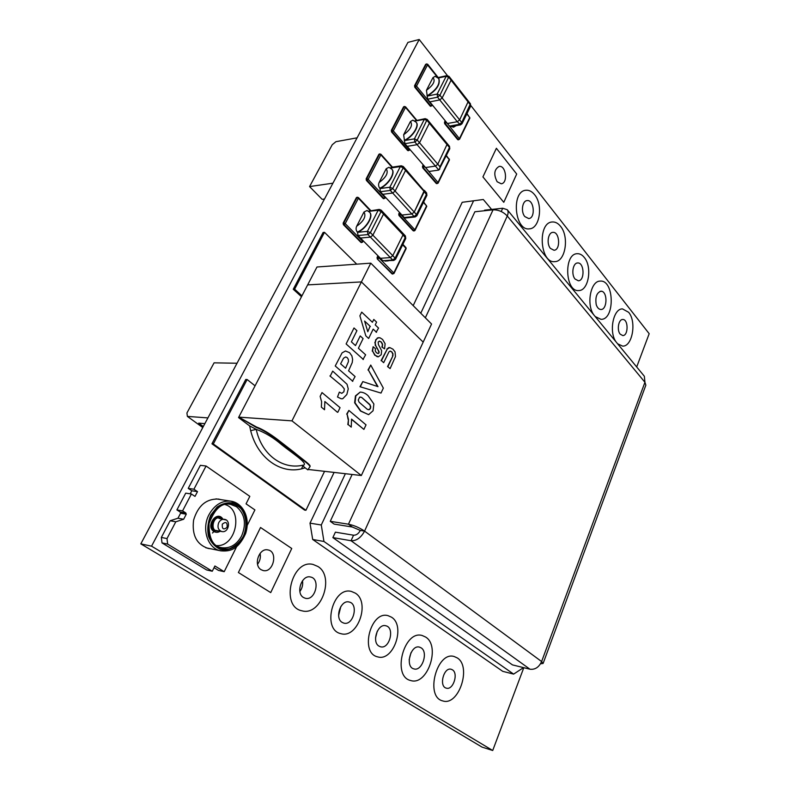 <?xml version="1.0" encoding="UTF-8"?>
<svg xmlns="http://www.w3.org/2000/svg" width="790" height="790" viewBox="0 0 790 790"><rect width="100%" height="100%" fill="white"/><g stroke="black" fill="none" stroke-linecap="round" stroke-linejoin="round"><path stroke-width="1.19" d="M312.692 539.471L310.006 523.158L321.273 524.995L323.949 541.476L312.692 539.471L502.736 671.342L513.619 674.107L522.407 668.37L522.763 667.432M462.199 202.299L483.312 199.505L462.199 202.299L413.19 305.621M334.081 472.42L310.006 523.158M491.617 209.429L483.312 199.505M473.496 200.996L420.774 313.225M345.378 473.704L321.273 524.995M323.949 541.476L513.619 674.107M540.518 663.817L543.105 663.452L541.614 661.546C538.958 667.274 535.077 669.831 529.962 669.209L512.463 664.894L332.866 537.595L335.385 532.164L353.555 535.205C356.27 535.314 358.532 533.714 360.319 530.416L364.565 531.107C359.42 527.641 354.048 525.34 348.449 524.205L330.26 521.321L334.091 524.096L352.281 527.009L360.319 530.416M332.866 537.595L351.037 540.735C356.468 540.952 360.981 537.743 364.565 531.107L541.614 661.546L644.936 382.281L645.845 385.165L543.105 663.452M425.336 317.797L474.869 211.769L493.039 209.834C498.49 209.735 503.23 211.799 507.259 215.996C508.395 213.349 508.385 211.246 507.229 209.706L502.726 208.244L484.596 210.18L484.319 210.762M352.143 474.474L330.26 521.321M507.229 209.706L644.354 376.267L644.936 382.281L507.259 215.996L364.565 531.107M207.898 417.93L237.01 363.272M332.916 183.211L357.07 137.875M332.886 183.181L309.571 186.578L322.142 199.337L324.493 199.031M236.97 363.242L214.08 362.837L186.924 412.973L187.378 416.399L207.859 417.9M203.326 426.511L198.695 423.144L204.857 423.638M187.378 416.399L202.773 427.538M357.041 137.835L335.957 141.677L332.244 144.718L309.571 186.578M447.407 75.573L419.214 39.5L407.936 42.374L140.817 543.866L482.028 747.103L492.713 750.5L523.8 667.688M419.214 39.5L151.552 546.176L140.817 543.866M151.552 546.176L492.713 750.5M636.691 366.975L649.183 333.706L470.85 105.564M404.845 168.961L405.616 169.169L405.547 170.433L395.119 191.101L392.679 193.036L382.775 194.32L392.679 193.036L395.119 191.101L405.547 170.433L405.616 169.169L403.285 166.522L401.3 165.791L400.342 166.562L403.216 167.796L403.285 166.522M424.299 191.624L424.349 190.36L414.237 212.076L424.299 191.624L426.916 195.337L426.58 192.888L426.541 194.152L416.518 214.584L414.108 216.47L415.204 216.944L416.903 215.739L416.518 214.584L414.237 212.076L411.827 213.972L414.237 212.076L392.739 188.484L389.845 187.24L390.29 190.43L392.739 188.484L403.216 167.796L424.299 191.624M404.243 217.526L401.952 215.058L411.827 213.972L414.108 216.47L404.243 217.526L405.329 218.01L415.204 216.944M401.952 215.058L380.385 191.733L390.29 190.43L411.827 213.972L401.952 215.058M438.815 170.067L428.96 171.479L425.553 167.549L435.428 166.097L437.798 164.211L447.357 143.75L437.798 164.211L435.428 166.097L438.815 170.067L449.787 148.718L449.5 146.338L449.787 148.718M439.981 166.779L419.52 142.753L417.12 144.679L407.215 146.338L417.12 144.679L419.52 142.753L429.365 123.25L419.52 142.753L417.248 140.077L414.414 138.862L414.829 142.012L417.248 140.077L427.202 119.409L425.158 118.648L424.319 119.349L427.133 120.554L429.365 123.25L429.434 122.104L429.365 123.25L449.451 147.483L439.981 166.779L439.684 169.287M428.624 121.907L429.434 122.104L427.202 119.409M425.553 167.549L404.924 143.701L414.829 142.012L435.428 166.097L425.553 167.549M382.834 212.51L383.565 212.717L383.515 214.1L372.88 235.173L370.401 237.119L360.507 238.047L370.401 237.119L372.88 235.173L383.515 214.1L383.565 212.717L381.135 210.13L379.22 209.419L378.153 210.258L381.076 211.513L381.135 210.13M403.028 234.837L403.058 233.455L403.028 234.837L392.768 255.674L403.028 234.837L405.764 238.452L405.389 235.934L405.359 237.306L395.138 258.123L392.709 260.019L393.756 260.463L395.573 259.238L395.138 258.123L392.768 255.674L390.329 257.57L392.768 255.674L370.392 232.616L367.449 231.342L367.913 234.571L370.392 232.616L381.076 211.513L403.028 234.837M382.844 260.73L380.454 258.31L390.329 257.57L392.709 260.019L382.844 260.73L393.756 260.463M380.454 258.31L358.028 235.519L367.913 234.571L390.329 257.57L380.454 258.31M449.54 126.094L447.436 123.507L457.291 121.729L459.632 119.863L468.381 101.169L459.632 119.863L457.291 121.729L460.531 124.879L462.041 123.724L461.725 122.47L459.395 124.336L449.54 126.094L450.675 126.627L460.531 124.879M442.124 97.98L439.744 99.905L429.849 101.89L439.744 99.905L442.124 97.98L451.1 80.195L442.124 97.98L439.941 95.254L437.156 94.069L437.561 97.18L439.941 95.254L449.036 76.403L446.943 75.623L446.192 76.275L448.947 77.45L451.1 80.195L451.179 79.138L451.1 80.195L470.376 104.863L470.672 106.127L470.435 103.806L461.725 122.47L442.124 97.98M447.436 123.507L427.657 99.194L437.561 97.18L457.291 121.729L447.436 123.507M361.336 475.521L423.183 342.11L361.415 281.912L291.964 420.863L361.336 475.521L308.08 469.457M308.07 469.477L309.739 467.018C311.28 465.675 303.054 460.392 293.505 452.413L277.606 440.109C269.262 433.809 262.162 429.592 256.315 427.449L238.768 417.12L291.964 420.863M309.808 466.851L309.947 466.604C311.477 465.261 303.261 459.968 293.722 451.989L277.823 439.675C269.479 433.374 262.389 429.158 256.543 427.025L238.768 417.12L307.646 284.894L361.415 281.912L307.646 284.894L316.978 267L370.796 263.159L361.415 281.912L423.183 342.11L431.557 324.028L370.796 263.159M378.331 256.148L377.916 258.903L379.082 257.994L377.067 257.451L377.284 258.952L392.66 273.834L394.013 273.459L393.805 272.945L392.018 273.873L392.818 273.952M405.556 247.438L406.09 248.712M392.018 273.873L377.284 258.952M377.926 255.733L377.067 257.451M362.64 242.135L362.719 241.394L361.543 242.323L362.64 242.135M363.094 240.664L362.719 241.394L345.22 223.629L343.798 223.027L344.025 224.577L345.22 223.629L358.393 198.231L357.495 197.233L356.991 197.628L358.393 198.231L370.056 210.495M357.189 197.372L356.349 197.707L356.991 197.628L343.798 223.027L343.156 223.096L343.393 224.646L344.025 224.577L361.543 242.323L360.912 242.382L361.761 242.481M360.912 242.382L343.393 224.646M343.156 223.096L356.349 197.707M356.734 264.166L324.493 232.329L294.631 289.17L301.948 295.835M301.494 296.714L293.258 289.249L294.631 289.17M293.258 289.249L323.11 232.477L324.493 232.329M446.548 143.533L447.357 143.75L429.434 122.104M427.015 95.906C436.386 89.981 440.287 84.184 438.707 78.496L435.142 76.304L432.969 77.617L426.442 90.317L427.657 99.194M467.532 100.972L468.381 101.169L449.036 76.403M412.854 120.159L410.415 121.541L403.641 134.744L404.924 143.701M425.158 118.648L414.612 120.91M423.568 190.133L405.616 169.169M368.624 211.364L378.153 210.258L367.449 231.342L357.554 232.329L358.028 235.519M379.22 209.419L368.387 211.197M390.527 168.043L400.342 166.562L389.845 187.24L379.941 188.573L380.385 191.733M401.3 165.791L391.386 167.292L390.467 168.003M379.941 188.573L379.763 188.227C388.127 184.742 395.622 172.793 391.791 169.139L388.937 167.273L386.192 168.744L379.131 182.49C378.242 184.495 378.45 186.41 379.763 188.227M302.61 465.271L301.978 465.379C281.941 469.546 261.391 454.181 256.246 429.365L250.667 430.669C257.491 457.973 280.45 474.148 301.523 468.865L303.143 465.172M303.251 465.152C302.817 465.626 303.449 466.505 305.157 467.818L307.873 469.872M238.541 417.555L249.63 425.919L256.246 429.365C265.015 432.535 273.557 437.69 281.872 444.849C291.382 452.561 307.715 462.93 303.864 465.043L302.027 465.369M255.071 385.816L247.122 379.516L213.32 443.96L305.928 510.291L324.552 471.334M305.928 510.291L304.575 510.093L211.967 443.822L213.32 443.96M211.967 443.822L213.507 443.595M212.155 443.466L213.468 443.575M212.125 443.437L245.759 379.467L247.122 379.516M399.908 212.846L399.582 215.394L400.718 214.495L398.733 213.981L398.94 215.463L399.582 215.394L413.921 230.818M426.205 205.193L426.738 206.437L415.066 230.325L414.878 229.791L413.121 230.739L413.614 230.957M414.306 230.887L415.056 230.344M413.121 230.739L398.94 215.463M399.513 212.421L398.733 213.981M445.56 121.196L445.293 123.546L446.409 122.657L444.474 122.213L444.661 123.665L445.293 123.546L458.309 139.504L459.563 139.208L459.415 138.635L457.677 139.613L458.496 139.682M469.349 116.93L469.872 118.095L459.563 139.208L458.2 139.86M457.677 139.613L444.661 123.665M445.204 120.761L444.474 122.213M448.848 158.869L446.409 155.6M449.243 158.988L449.372 160.064L438.154 183.043L437.986 182.49L436.88 183.369L438.144 183.063M423.598 165.288L423.312 167.717L424.437 166.818L422.472 166.354L422.67 167.816L423.312 167.717L436.88 183.369L436.238 183.448L437.058 183.527M436.238 183.448L422.67 167.816M423.223 164.853L422.472 166.354M385.253 197.006L383.841 198.428L385.204 198.102L384.997 197.51L368.189 179.34L366.797 178.738L367.014 180.278L368.189 179.34L380.889 154.85L379.96 153.902L379.506 154.267L380.889 154.85L391.939 167.213M379.654 154.06L378.864 154.366L379.506 154.267L366.797 178.738L366.155 178.836L366.372 180.377L367.014 180.278L383.841 198.428L383.199 198.507L384.078 198.606M383.199 198.507L366.372 180.377M366.155 178.836L378.864 154.366M409.892 149.438L409.576 150.061L393.321 130.873L391.959 130.281L392.166 131.802L393.321 130.873L405.507 107.371L404.559 106.462L404.164 106.798L405.507 107.371L416.34 120.297M404.263 106.64L403.522 106.927L404.164 106.798L391.959 130.281L391.317 130.399L391.534 131.92L392.166 131.802L408.252 150.357L409.566 150.09M409.585 149.083L407.62 150.465L408.499 150.554M407.62 150.465L391.534 131.92M391.317 130.399L403.522 106.927M432.12 104.685L430.817 105.939L432.1 105.672L431.942 105.031L416.537 86.11L415.204 85.537L415.402 87.038L416.537 86.11L427.617 64.741L426.649 63.872L437.7 77.479M427.272 64.158L425.652 64.326L426.294 64.178L415.204 85.537L414.562 85.676L414.76 87.177L415.402 87.038L430.817 105.939L430.175 106.067L431.054 106.146M430.175 106.067L414.76 87.177M414.562 85.676L425.652 64.326M220.914 499.635L218.475 499.063C206.269 498.648 197.974 505.679 193.589 520.146C191.782 535.126 196.661 544.557 208.234 548.457L210.723 548.774M247.27 525.291L254.913 509.915L246.055 503.852L249.818 496.357L206.072 466.021L193.915 489.227L197.51 491.617L195.012 496.397L191.407 494.007L182.579 510.883L185.818 512.967L186.262 514.211L183.645 519.247L175.795 521.795L166.996 538.582L167.648 544.093L212.263 571.239L214.9 565.986L224.202 571.693L236.684 546.581M214.05 567.684L218.494 570.41L224.202 571.693M167.648 544.093L162.009 542.908L206.575 569.936L212.263 571.239M162.009 542.908L161.348 537.427L166.996 538.582M161.348 537.427L170.136 520.748L175.795 521.795M170.136 520.748L177.967 518.22L183.645 519.247M177.967 518.22L180.594 513.224L186.262 514.211M180.594 513.224L180.14 511.979L185.818 512.967M180.14 511.979L176.901 509.906L182.579 510.883M176.901 509.906L185.719 493.138L191.407 494.007M190.202 493.819L191.812 490.768L197.51 491.617M191.812 490.768L188.218 488.388L193.915 489.227M188.218 488.388L200.354 465.32L206.072 466.021M220.193 531.245C218.02 532.588 215.907 532.677 213.863 531.492C205.153 526.012 217.072 509.708 222.869 519.07M212.48 533.013L214.623 530.85C207.237 526.357 216.44 511.989 222.217 518.951M219.492 531.107L214.633 530.86L213.863 531.492M218.494 530.919C209.073 532.579 213.211 513.628 221.151 518.684L221.319 518.793M316.978 267L317.758 266.941M384.592 348.815L381.916 347.106L384.592 348.815L385.115 343.729L382.577 339.433L379.931 337.755L377.63 338.051L375.931 339.996L375.201 342.83L375.675 345.507L379.111 351.728L378.993 352.952L378.193 353.574L376.405 352.735L375.24 350.918L375.438 348.657L373.137 346.731L372.623 351.115L375.161 355.263L378.38 356.813L381.215 354.7L381.659 350.721L378.43 344.588L378.163 342.06L379.407 341.112L381.313 341.991L382.577 344.183L382.311 347.116M381.916 347.106L382.577 344.183M382.182 344.183L381.313 341.991M380.928 341.991L379.299 341.132M378.173 356.803L377.59 356.715M377.195 356.715L375.161 355.263M374.766 355.253L372.623 351.115M372.238 351.115L373.137 346.731M377.946 353.545L378.993 352.952M378.608 352.952L379.111 351.728M378.716 351.728L377.561 348.825M377.166 348.825L375.675 345.507M375.29 345.507L375.201 342.83M374.806 342.83L375.931 339.996M375.536 340.006L377.63 338.051M377.235 338.051L378.815 337.646M390.112 368.584L387.544 366.58L390.112 368.584L395.494 356.527L395.04 351.856L392.956 349.19L389.776 347.57L387.278 349.022L381.471 360.665L383.673 362.679L388.966 351.836L390.151 351.066L391.791 351.836L392.956 353.723L392.916 355.826L387.939 366.59M387.544 366.58L392.916 355.826M392.521 355.816L392.956 353.723M392.561 353.723L391.791 351.836M391.396 351.836L390.033 351.096M381.471 360.665L383.673 362.679M381.076 360.665L387.278 349.022M386.883 349.022L388.828 347.748M388.433 347.748L389.589 347.58M358.235 400.056L359.638 397.133L361.632 397.37L369.888 404.569L370.747 406.702L370.431 408.479L369.384 409.605L367.419 409.398L359.114 402.219L358.235 400.056M368.338 409.694L369.384 409.605M368.999 409.585L370.431 408.479M370.046 408.45L370.747 406.702M370.362 406.682L369.888 404.569M369.503 404.549L361.632 397.37M361.247 397.35L360.27 397.034M368.614 414.671L360.477 411.007L354.631 402.772L355.451 395.899L360.181 392.097L355.836 395.918L355.026 402.791L360.862 411.027L368.614 414.671L373.078 410.751L373.877 403.996L368.16 395.79C365.79 393.44 363.133 392.205 360.181 392.097M345.605 368.209L340.609 363.825L343.551 358.186L345.704 356.942L347.225 357.603L348.321 359.351L348.449 361.593L345.605 368.209M352.409 381.293L355.105 376.553L348.568 370.816L352.231 362.571L352.616 359.381L351.876 355.875L349.575 352.676L345.497 350.997L342.1 352.844L335.237 365.987L352.804 381.303M329.924 375.941L341.833 385.836L344.322 388.917L343.887 391.771L341.784 393.341L339.344 392.126L337.508 397.024L341.201 398.782L342.741 398.723L346.83 394.516L348.252 388.887L347.027 384.256L332.699 371.122L330.319 375.951M381.007 393.074L359.964 386.715L381.007 393.074L383.338 388.107L370.747 365.049L368.377 370.006L377.985 386.646L362.817 381.6L360.349 386.725M359.964 386.715L362.817 381.6M377.511 386.488L368.377 370.006M367.982 369.997L370.747 365.049M337.814 412.281L340.056 407.66L322.004 392.571L320.138 396.363L321.609 401.745L321.352 407.136L324.522 409.743L324.848 401.518L337.419 412.262M369.977 326.487L367.804 331.731L364.605 321.066L370.362 326.487M376.129 332.274L378.558 328.067L375.23 324.917L376.593 322.103L373.798 319.446L372.426 322.261L361.711 312.139L359.894 315.822L365.819 335.859L368.644 338.476L373.186 329.134L376.524 332.274M362.975 359.47L365.632 354.799L358.393 348.242L363.104 338.584L360.23 335.928L355.49 345.595L351.402 341.882L356.922 330.664L353.999 327.969L346.119 343.936L363.361 359.48M363.904 429.404L366.037 424.862L348.874 410.435L347.087 414.157L348.479 419.381L348.232 424.635L351.244 427.123L351.56 419.115L363.904 429.404L351.59 419.431M348.232 424.635L351.244 427.123M347.837 424.605L348.479 419.381M348.094 419.352L347.087 414.157M346.692 414.138L348.874 410.435M550.423 248.396C546.344 243.833 548.072 232.388 552.842 232.379C559.695 231.401 560.88 250.173 553.988 250.252L550.423 248.396M560.515 226.276C558.046 223.215 555.311 221.783 552.319 221.98C537.18 222.355 539.926 263.712 554.847 261.628C565.472 261.717 569.442 236.674 560.515 226.276M575.071 279.038C571.022 274.535 572.888 262.853 577.618 262.971C584.304 262.162 585.054 280.875 578.339 280.776L575.071 279.038M584.294 257.471C582.181 254.834 579.83 253.58 577.253 253.699C563.507 253.669 565.136 292.152 578.744 290.552C588.57 290.878 592.53 267.01 584.294 257.471M457.173 657.873L454.211 656.539C436.9 650.763 424.714 696.889 442.696 700.898C458.723 706.537 471.936 666.444 457.173 657.873M452.403 669.811C458.733 673.396 453.104 690.529 446.32 688.149C438.628 686.5 443.773 666.79 451.218 669.278L452.403 669.811M534.583 194.676C531.966 191.447 529.093 189.975 525.942 190.262C510.893 191.052 514.645 231.273 529.428 228.833C539.787 228.626 543.332 204.887 534.583 194.676M524.827 216.578C520.689 211.937 522.279 200.739 527.078 200.591C534.099 199.416 535.778 218.287 528.698 218.554L524.827 216.578M355.263 593.102L351.412 591.453C332.748 586.091 321.639 629.877 340.885 633.659C357.751 638.942 370.569 602.049 355.263 593.102M342.188 622.411C334.377 618.126 340.757 599.482 349.101 602.01C358.917 603.718 353.416 625.966 343.838 623.122L342.188 622.411M338.614 615.43L340.855 606.483M317.876 566.47L313.087 564.455C291.737 558.727 279.927 606.69 301.899 610.788C321.056 616.506 335.128 576.621 317.876 566.47M303.478 597.497C295.401 593.033 301.8 574.528 310.5 577.006C320.829 578.675 315.457 601.111 305.365 598.287L303.478 597.497M299.884 591.522C302.234 588.254 303.103 584.659 302.501 580.749M595.186 316.553L601.002 319.338C615.114 319.901 614.363 279.68 600.232 281.112C590.515 280.677 586.012 305.078 594.021 315.131M596.243 304.743C595.097 297.178 596.697 292.656 601.032 291.164L602.108 291.312C607.885 293.564 606.878 309.799 600.973 309.492C598.919 309.413 597.339 307.833 596.243 304.743M602.108 291.312L599.966 291.392M503.783 202.319L482.917 176.901L496.387 148.283L516.7 174.037L503.783 202.319M497.147 181.749C493.483 174.521 494.145 169.416 499.132 166.423C506.035 165.071 508.197 183.31 501.216 183.774L497.147 181.749M391.425 617.148L388.078 615.677C370.638 610.364 359.559 653.123 377.6 656.836C393.479 662.04 405.942 625.591 391.425 617.148M378.983 646.121C371.428 641.994 377.768 623.211 385.787 625.769C395.148 627.497 389.569 649.607 380.444 646.763L378.983 646.121M375.536 637.965L377.274 631.17M425.543 637.007L422.216 635.525C403.947 629.689 391.682 676.408 410.622 680.506C427.42 686.224 440.948 645.983 425.543 637.007M421.07 647.81C428.585 652.086 422.038 671.638 413.94 668.903C404.717 666.987 410.622 644.265 419.549 647.138L421.07 647.81M409.141 659.808L410.988 652.698M238.392 572.523L270.723 592.599L291.747 548.487L260.532 527.493L238.392 572.523M261.085 569.689C253.057 565.225 259.189 547.618 267.909 549.919C278.376 551.46 273.419 573.214 263.169 570.548L261.085 569.689M257.56 564.277C260.029 560.979 260.868 557.355 260.068 553.395M617.602 343.778L622.599 346.099C632.356 346.859 636.809 321.708 628.662 312.327L622.54 308.92C613.307 308.298 608.606 332.037 616.091 341.942M620.209 334.16C616.635 330.2 618.531 319.19 622.727 319.496C628.494 319.022 628.514 335.888 622.757 335.562L620.209 334.16M367.034 210.486L363.973 212.026L356.655 226.276C355.727 228.359 355.944 230.295 357.317 232.082C365.948 228.675 373.69 215.897 369.473 212.135L367.034 210.486M369.572 212.233L369.71 212.382C373.927 216.144 366.185 228.922 357.554 232.329L357.317 232.082M404.46 140.66C412.548 137.105 419.767 125.985 416.32 122.46L416.182 122.312M427.222 96.163C436.603 90.248 440.494 84.441 438.914 78.763L438.786 78.605M379.99 188.474C388.364 184.988 395.849 173.04 392.008 169.386L391.87 169.238M385.066 261.095L388.236 260.868M451.258 126.528L453.549 127.2L456.087 125.669M529.962 669.209L351.037 540.735L353.555 535.205M493.039 209.834L348.449 524.205L352.281 527.009M502.726 208.244L501.225 211.523M402.653 244.791L405.892 248.198L393.805 272.945L379.082 257.994L379.437 257.273M438.282 78.003L446.192 76.275L437.156 94.069L427.4 96.074M414.918 121.107L424.319 119.349L414.414 138.862L404.717 140.531M301.523 468.865L305.157 467.818M249.63 425.919L250.667 430.669M423.44 202.428L426.551 205.904L414.878 229.791L400.718 214.495L400.965 213.991M466.851 113.918L469.714 117.542L459.415 138.635L446.538 122.401M446.232 155.966L449.204 159.521L437.986 182.49L424.615 166.463M210.683 515.238L217.112 507.042C222.671 503.309 228.369 502.015 234.196 503.151C239.548 505.768 243.429 510.202 245.858 516.453C247.112 523.306 246.401 530.12 243.735 536.874C238.462 546.236 229.386 551.252 220.627 549.475C215.117 547.036 211.058 542.631 208.461 536.252C207.128 529.191 207.869 522.18 210.683 515.238M209.064 514.537C201.183 528.925 207.77 548.783 220.835 550.847C229.09 551.44 237.741 550.778 245.65 533.526C250.963 516.719 242.056 502.825 231.065 501.196C221.98 500.337 214.653 504.79 209.064 514.537M237.889 503.892L231.065 501.196L215.986 498.875M243.231 536.548C247.398 526.89 246.529 515.949 240.999 508.622C236.585 504.642 231.44 502.934 225.585 503.497C219.798 505.56 215.008 509.589 211.216 515.584C206.812 525.478 207.77 536.835 213.596 544.162C218.198 548.053 223.432 549.603 229.288 548.803C234.976 546.542 239.627 542.463 243.231 536.548M241.661 535.867C236.724 544.784 230.058 548.724 221.674 547.687C213.043 546.502 208.837 538.484 209.034 523.622C214.673 508.75 221.852 502.331 230.591 504.375L236.467 506.706C244.87 513.925 246.599 523.642 241.661 535.867M222.306 524.145C225.891 521.291 227.49 522.338 227.105 527.286C223.531 530.159 221.941 529.112 222.306 524.145M218.761 522.615C217.161 527.127 218.159 530.1 221.763 531.532C228.695 533.28 231.401 520.027 224.281 519.307C221.99 519.07 220.153 520.166 218.761 522.615M225.851 519.929L218.968 518.388M216.588 545.594C236.141 547.105 243.774 509.876 225.13 504.573M218.702 530.969L215.127 530.396C208.975 526.812 215.354 514.349 221.131 518.566L221.496 518.823M363.973 212.026C366.392 216.213 363.953 220.963 356.655 226.276M410.415 121.541C413.022 125.027 410.76 129.432 403.641 134.744M404.233 140.403C412.331 136.838 419.549 125.719 416.103 122.203L412.854 120.149M432.969 77.617C435.655 80.778 433.483 85.014 426.442 90.317M386.192 168.744C388.7 172.595 386.35 177.177 379.131 182.49M405.389 235.934L383.565 212.717M406.129 248.623L405.971 247.625M405.902 247.547L402.87 244.357M392.502 274.081L394.013 273.459L406.08 248.722M361.455 242.609L363.43 241.009M370.648 210.426L358.433 197.569L356.853 197.312M449.5 146.338L447.357 143.75M395.573 259.238L405.764 238.452M437.858 77.617L446.943 75.623M470.435 103.806L468.381 101.169M462.041 123.724L470.672 106.127M426.58 192.888L424.349 190.36M416.903 215.739L426.916 195.337M302.531 465.28L301.978 465.379M426.768 206.348L423.638 202.023M414.404 230.868L415.007 230.443M469.902 118.016L467.018 113.582M449.411 159.985L449.303 159.067M436.751 183.685L438.094 183.161M392.442 167.134L380.928 154.248L379.319 154.001M383.772 198.744L385.579 197.352M416.774 120.218L405.556 106.818L403.917 106.591M408.193 150.722L409.536 150.149M427.666 64.237L438.183 77.548M430.757 106.344L432.416 105.05M220.835 550.847L205.815 547.766M215.275 530.327L221.763 531.532"/></g></svg>
